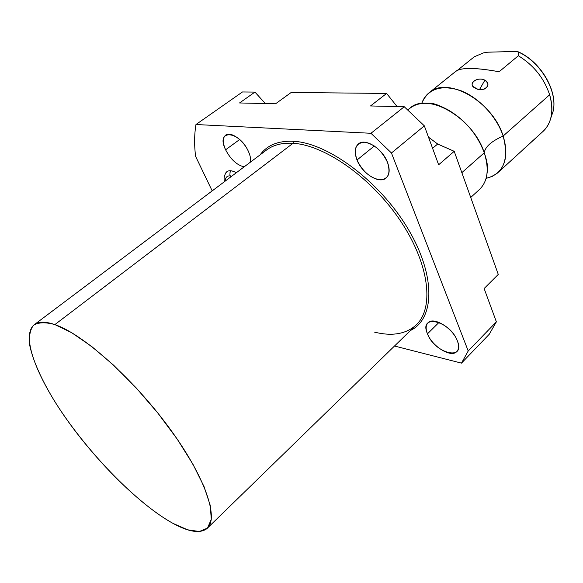 <?xml version="1.0" encoding="UTF-8"?>
<svg xmlns="http://www.w3.org/2000/svg" width="583" height="583" viewBox="0 0 583 583"><rect width="100%" height="100%" fill="white"/><g stroke="black" fill="none" stroke-linecap="round" stroke-linejoin="round"><path stroke-width="0.87" d="M173.027 523.403C135.591 502.779 84.192 448.983 54.015 400.288C41.517 379.628 33.034 360.768 29.857 345.923C28.756 336.857 29.944 330.007 33.435 325.372C38.296 322.239 45.445 321.976 54.875 324.593L71.716 332.725L91.691 346.484L113.67 365.257L136.254 387.972L157.935 413.179L177.247 439.174L192.937 464.221L204.101 486.725L210.244 505.395L211.286 519.344L207.49 528.081L199.371 531.507L187.624 529.809L173.027 523.403C188.797 532.002 200.078 533.744 206.885 528.643C219.397 518.819 205.209 476.683 168.902 427.441C132.735 378.214 82.553 333.826 54.875 324.593C45.707 321.466 38.952 321.415 34.608 324.44C20.405 334.882 36.233 376.407 66.717 419.432C97.266 462.581 140.598 505.527 173.027 523.403M489.246 334.27L461.474 363.129L394.509 346.025L461.474 363.129L468.215 350.973L496.373 321.838L484.13 288.534L498.276 274.425L454.208 151.318L438.642 164.778L424.337 125.855L391.455 152.994L468.215 350.973L496.373 321.838L489.246 334.27L461.474 363.129L468.215 350.973L391.455 152.994L370.977 133.281L404.245 106.74L370.511 105.96L386.609 93.448L291.194 92.464L275.57 103.789L239.547 102.958L254.939 92.085L242.462 91.961L195.968 124.522L370.977 133.281L404.245 106.74L424.337 125.855L391.455 152.994L370.977 133.281L195.968 124.522C194.314 134.323 194.183 144.934 195.589 156.353L212.19 190.889L195.589 156.353C194.183 144.934 194.314 134.323 195.968 124.522L242.462 91.961L254.939 92.085L265.338 103.548L254.939 92.085L239.547 102.958L275.57 103.789L291.194 92.464L386.609 93.448L397.118 106.572L386.609 93.448L370.511 105.96L404.245 106.74L424.337 125.855L438.642 164.778L454.208 151.318L437.658 144.023L428.498 137.165L437.658 144.023L454.208 151.318L498.276 274.425L484.13 288.534L496.373 321.838L489.246 334.27M207.847 527.702L415.504 325.584C434.262 309.245 430.043 265.608 401.242 222.065C372.61 178.493 325.095 144.934 293.016 143.294L293.453 141.29C327.784 142.842 379.467 181.043 407.648 228.201C436.062 275.329 434.831 318.865 410.49 330.466C434.831 318.865 436.062 275.329 407.648 228.201C379.467 181.043 327.784 142.842 293.453 141.29C278.251 140.612 267.138 145.138 260.12 154.852C267.138 145.138 278.251 140.612 293.453 141.29L293.016 143.294C282.42 142.697 273.77 144.81 267.058 149.627C273.77 144.81 282.42 142.697 293.016 143.294L54.875 324.593L293.016 143.294C325.095 144.934 372.61 178.493 401.242 222.065C430.043 265.608 434.262 309.245 415.504 325.584C405.367 334.176 391.747 336.376 374.636 332.164M427.47 333.826C418.339 313.523 449.799 320.286 457.371 340.887C465.832 361.445 434.597 353.415 427.47 333.826L439.021 322.406L427.47 333.826C432.061 346.331 450.914 358.028 456.693 351.68C458.952 349.363 459.178 345.763 457.371 340.887C452.874 328.178 433.745 316.46 428.126 322.705C425.743 325.11 425.524 328.812 427.47 333.826M357.015 160.004C353.371 148.876 355.863 142.952 364.492 142.23C374.271 144.023 381.952 150.742 387.513 162.373C390.938 173.719 388.249 179.52 379.446 179.775C369.892 177.749 362.415 171.162 357.015 160.004L374.33 145.983L357.015 160.004C362.072 173.457 379.088 184.257 386.004 178.114C389.626 174.885 390.129 169.638 387.513 162.373C382.586 148.716 365.315 137.828 358.523 143.819C354.719 147.178 354.216 152.571 357.015 160.004M225.606 149.795C215.193 128.967 239.125 130.133 248.475 151.565C250.289 155.654 250.974 159.152 250.515 162.074C250.974 159.152 250.289 155.654 248.475 151.565C243.636 140.335 230.671 131.044 225.701 135.096C222.553 137.807 222.524 142.704 225.606 149.795L239.642 139.526L225.606 149.795C230.693 159.443 236.873 165.135 244.153 166.855C236.873 165.135 230.693 159.443 225.606 149.795M225.082 174.2C226.751 170.163 230.511 169.668 236.355 172.721C232.311 170.498 229.155 170.134 226.889 171.635L225.082 174.2M432.593 148.315L437.658 144.023L432.593 148.315M407.779 109.866L410.082 108.015C427.9 91.691 473.527 118.16 484.254 152.782L461.853 172.663L484.254 152.782C485.143 146.814 491.433 141.232 503.144 136.028C496.752 116.622 478.73 97.427 460.541 90.554C440.901 84.389 427.944 88.696 421.691 103.475C423.287 98.935 425.867 95.269 429.431 92.486C447.584 75.943 492.905 101.653 503.144 136.028C491.433 141.232 485.143 146.814 484.254 152.782C489.436 169.413 487.716 181.758 479.095 189.818L470.729 197.462M407.889 109.961C417.392 101.143 430.764 101.099 448.006 109.83C465.183 119.981 477.266 134.301 484.254 152.782L484.269 152.812C486.725 159.844 487.811 165.506 487.526 169.791L487.024 173.515M456.292 70.937C462.064 67.46 475.808 67.635 497.518 71.469L499.704 71.264L518.36 55.749C533.671 65.179 544.092 78.18 549.645 94.767L503.144 136.028L549.645 94.767C554.039 110.967 551.7 123.312 542.62 131.787L512.778 159.057M474.292 56.784L457.553 70.222L474.292 56.784L483.38 52.922L487.65 52.2L515.401 51.442L487.65 52.2L483.38 52.922L474.292 56.784M484.881 80.162C477.244 75.994 466.874 84.484 475.254 88.135C482.855 93.265 493.167 84.608 484.881 80.162C478.41 76.81 469.271 82.021 472.922 86.211L475.254 88.135C478.497 89.738 481.631 90.008 484.662 88.937C488.889 86.408 488.955 83.486 484.881 80.162L479.561 89.498L484.881 80.162M486.091 178.383C503.632 173.741 509.316 159.618 503.144 136.028C508.092 152.535 506.182 164.887 497.423 173.078L492.212 176.452L486.091 178.383M512.69 159.13L504.616 166.505M522.951 149.656L542.292 132.064C546.665 128.362 549.58 123.377 551.037 117.103C552.516 110.304 552.057 102.863 549.645 94.767C544.092 78.18 533.671 65.179 518.36 55.749L499.704 71.264L497.518 71.469C473.709 67.329 459.63 67.468 455.287 71.898M518.229 51.836L515.401 51.442L518.309 51.982L518.36 55.749L518.309 51.982C541.031 62.111 558.171 92.019 553.012 111.71C558.171 92.019 541.031 62.111 518.309 51.982M550.804 118.058L553.012 111.71L550.804 118.058M512.486 159.283L505.432 165.776M231.743 176.19L230.256 175.884L229.906 174.791L230.045 172.437L230.963 170.775L230.045 172.437L229.906 174.791L230.256 175.884L231.743 176.19M230.883 176.831L230.256 175.884C227.02 175.68 225.381 177.392 225.337 181.007C225.381 177.392 227.02 175.68 230.256 175.884L230.883 176.831M267.058 149.627L34.608 324.44M425.933 103.264L429.89 103.206C433.395 103.14 439.429 105.348 448.006 109.83M456.212 70.995L429.431 92.486M498.232 172.335L504.754 166.381M551.037 117.103L553.012 111.71C558.274 91.589 541.039 61.776 518.192 51.8M472.922 86.211L476.683 88.784M484.662 88.937L482.498 89.505M498.917 71.556L498.181 71.563M227.1 171.497C224.375 174.521 223.508 177.895 224.506 181.634"/></g></svg>
